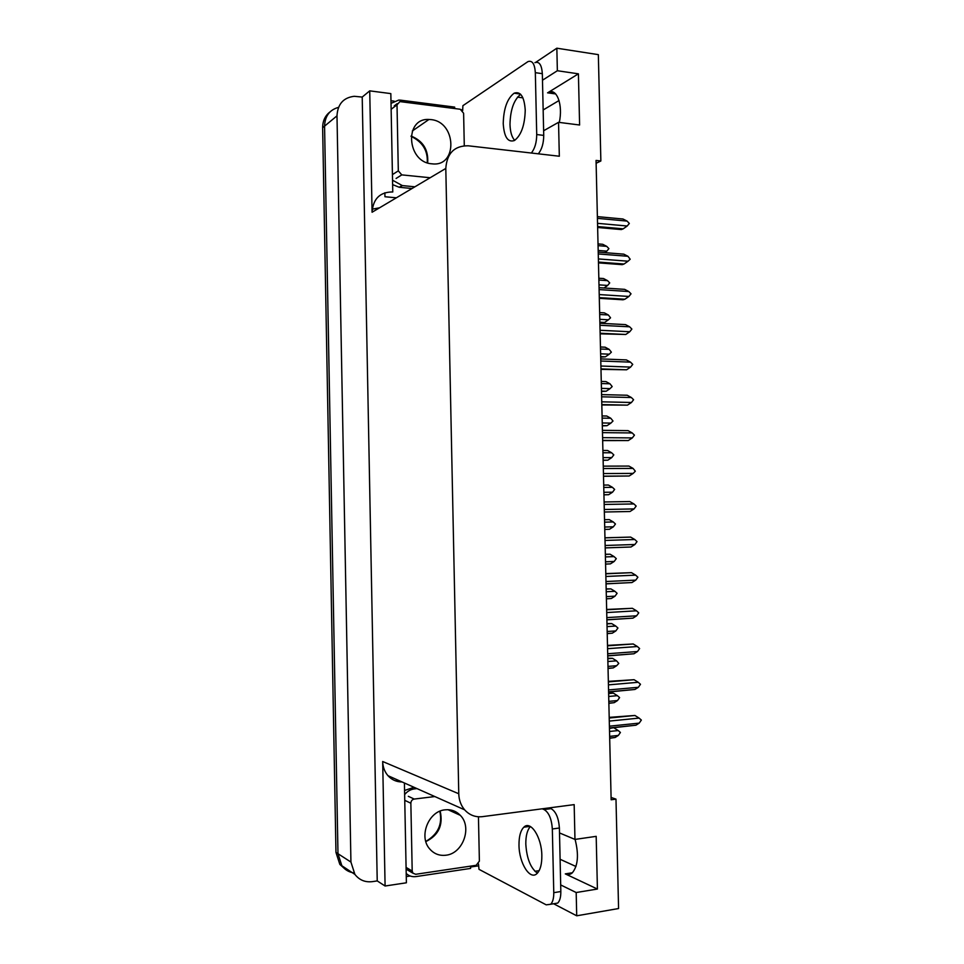 <?xml version="1.0" encoding="UTF-8"?>
<svg xmlns="http://www.w3.org/2000/svg" width="964" height="964" viewBox="0 0 964 964"><rect width="100%" height="100%" fill="white"/><g stroke="black" fill="none" stroke-linecap="round" stroke-linejoin="round"><path stroke-width="1.45" d="M596.114 163.278L600.861 160.988L598.343 54.647L556.843 48.2L557.361 70.734L578.412 73.83L548.227 92.448C556.674 87.483 563.217 104.763 559.289 122.416M353.909 872.902C348.944 872.191 344.943 869.817 341.871 865.756L337.978 853.706L324.567 126.127C324.952 116.078 329.604 109.824 338.521 107.365C329.604 109.824 324.952 116.078 324.567 126.127L337.978 853.706L341.871 865.756L354.909 874.408L350.932 862.069L336.99 115.849C337.653 104.124 343.401 97.617 354.222 96.304L362.211 97.063L377.225 880.915L372.369 881.638C365.163 882.494 359.343 880.084 354.909 874.408M396.385 781.153L396.349 779.406M478.747 865.793L470.528 867.022M410.206 875.999L406.266 876.589M396.361 197.813L384.949 196.74L384.877 192.764M390.962 100.726L394.168 101.136M461.587 109.727L462.732 109.872M543.624 130.755L558.542 122.32L559.325 156.228L468.191 145.793C454.381 145.709 446.922 153.264 445.802 168.447L458.768 793.758L382.684 761.512L385.094 886.012L406.386 882.795L404.41 782.997M392.77 191.993L390.83 93.604L369.73 90.857L372.08 212.237C373.116 198.849 379.876 192.089 392.36 191.957L392.77 191.993M382.684 761.512C382.853 767.043 384.612 771.766 387.962 775.671C391.782 779.864 396.505 781.961 402.096 781.961M369.73 90.857L362.211 97.063M556.843 48.2L535.767 62.311M560.687 884.928L576.183 892.531L576.713 915.8L618.575 908.534L615.984 799.132L611.092 797.445M576.713 915.8L553.625 903.762M385.094 886.012L377.225 880.915M575.966 866.491L560.096 859.273M543.154 109.968L559.048 100.521M458.768 793.758C458.96 800.072 460.925 805.434 464.636 809.832C469.468 815.134 475.385 817.412 482.398 816.653L574.17 804.615L574.966 839.415L559.506 832.932M557.361 70.734L542.479 80.229M575.086 839.403C578.954 854.598 578.038 865.744 572.315 872.83C570.206 874.71 567.856 875.047 565.29 873.878L597.415 889.037L596.186 836.354L574.966 839.415M597.415 889.037L576.183 892.531M600.861 160.988L596.053 160.434L611.14 799.771L615.984 799.132M578.412 73.83L579.605 125.007L558.542 122.32M345.401 869.383L339.846 864.407L335.966 852.417L322.639 127.73C322.675 120.934 325.133 115.656 330.037 111.896M609.682 738.062L615.14 737.484L609.694 738.255M609.525 731.459L618.213 730.555L620.418 732.459L618.334 735.436L609.646 736.363M613.297 727.76L609.453 728.471M615.14 737.484L618.334 735.436M618.213 730.555L614.176 727.989M609.2 717.373L634.939 715.469L609.212 718.035M609.284 721.096L639.096 718.096L634.939 715.469M639.096 718.096L641.349 720.06L639.216 723.121L609.405 726.181M609.441 727.953L635.951 725.205L609.453 728.157M635.951 725.205L639.216 723.121M525.235 110.161C524.296 96.689 520.584 91.026 514.137 93.195C507.245 98.485 503.606 108.619 503.232 123.585C504.124 137.093 507.871 142.732 514.463 140.503C521.223 135.297 524.814 125.187 525.235 110.161M514.716 140.346C511.812 137.237 510.245 131.935 509.992 124.428C510.33 109.848 513.884 99.81 520.644 94.315M462.648 110.655L462.901 105.679L527.959 61.612C532.273 60.178 534.731 63.865 535.333 72.662L536.719 134.538C536.647 142.491 534.851 148.661 531.345 153.023M534.912 62.648C539.25 61.226 541.72 64.901 542.334 73.674L543.732 135.394C543.648 143.335 541.852 149.468 538.31 153.818M392.625 184.618L399.229 187.269L412.014 188.51M399.494 187.293L402.313 185.582L392.529 180.208M391.023 103.341L398.747 100.075L400.614 100.172L454.671 107.1L454.659 108.546M402.313 185.582L414.882 186.811M608.862 703.166L614.188 702.66L608.862 703.334M608.706 696.466L617.394 695.671L619.587 697.599L617.502 700.551L608.814 701.358M608.621 693.008L613.357 693.14L608.633 693.562M614.188 702.66L617.502 700.551M617.394 695.671L613.357 693.14M608.043 668.317L613.237 667.895L608.043 668.462M607.874 661.509L616.562 660.834L618.78 663.413L616.671 665.714L607.995 666.401M607.802 658.255L612.538 658.34L607.814 658.701M613.237 667.895L616.671 665.714M616.562 660.834L612.538 658.34M607.212 633.517L612.297 633.179L607.224 633.625M607.055 626.6L615.731 626.046L617.936 628.022L615.851 630.914L607.163 631.492M606.983 623.551L611.706 623.588L606.995 623.889M612.297 633.179L615.851 630.914M615.731 626.046L611.706 623.588M606.392 598.764L611.345 598.499L606.404 598.849M606.236 591.739L614.912 591.306L617.105 593.306L615.02 596.162L606.344 596.62M606.163 588.884L610.887 588.884L606.163 589.112M611.345 598.499L615.02 596.162M614.912 591.306L610.887 588.884M608.344 681.367L634.071 679.704L608.356 681.897M608.429 684.874L638.24 682.283L634.071 679.704M638.24 682.283L640.482 684.283L638.361 687.296L608.549 689.935M608.597 691.827L634.951 689.465L608.597 692.007M634.951 689.465L638.361 687.296M607.501 645.398L633.215 643.976L607.513 645.82M607.573 648.688L637.373 646.519L633.215 643.976M637.373 646.519L639.614 648.543L637.493 651.519L607.694 653.749M607.742 655.761L633.963 653.773L607.742 655.918M633.963 653.773L637.493 651.519M606.645 609.477L632.348 608.296L606.657 609.778M606.718 612.562L636.505 610.802L632.348 608.296M636.505 610.802L638.746 612.851L636.626 615.803L606.838 617.611M606.886 619.744L632.962 618.141L606.898 619.864M632.962 618.141L636.626 615.803M605.802 573.604L631.492 572.664L605.802 573.797M605.874 576.472L635.65 575.134L631.492 572.664M635.65 575.134L637.891 577.219L635.77 580.123L605.995 581.521M606.043 583.786L631.974 582.545L606.043 583.871M631.974 582.545L635.77 580.123M431.824 163.808L432.197 163.844C457.924 167.085 456.599 121.717 430.92 119.596L428.956 119.464C403.952 117.849 406.832 162.326 431.824 163.808M464.287 145.709L463.612 113.258L460.274 109.257L399.903 101.594L397.011 104.847L398.313 170.857L401.795 174.882L430.125 177.75M445.983 855.213C463.033 853.55 472.408 827.1 460.298 815.327C456.129 811.037 451.044 809.206 445.055 809.832C428.438 811.073 418.352 836.824 429.848 849.103C434.174 853.947 439.548 855.984 445.983 855.213M434.824 796.553L414.219 799.06C412.134 799.53 411.013 800.927 410.857 803.229L412.194 871.022L412.954 873.203L415.713 874.288L476.18 865.298L479.385 861.129L478.445 816.785M541.84 855.634C541.756 837.222 530.549 820.063 523.826 827.208C520.536 830.546 518.933 836.499 518.994 845.079C519.018 862.997 530.067 880.843 537.105 873.444C540.322 870.118 541.901 864.178 541.84 855.634M537.382 873.179C530.574 868.13 526.718 858.43 525.814 844.103C525.729 835.824 527.272 829.968 530.405 826.522M542.19 808.808L544.082 809.555C548.865 812.411 551.613 818.882 552.336 828.98L553.77 892.676C553.818 898.195 552.794 902.051 550.709 904.244L546.214 904.847L479 869.335L478.469 863.889M549.179 807.892L551.083 808.639C555.891 811.471 558.662 817.93 559.397 828.004L560.831 891.519C560.879 897.026 559.855 900.87 557.746 903.063L553.457 903.786M406.206 873.782L406.856 874.071M470.54 866.13L470.601 868.419L416.062 876.577C412.255 877.071 408.977 876.047 406.206 873.492M414.05 787.287L404.567 790.468M404.639 794.589C407.302 791.324 410.519 789.42 414.315 788.914L416.978 788.6M605.573 564.073L610.393 563.88L605.585 564.109M605.404 556.927L614.08 556.602L616.285 558.638L614.201 561.458L605.525 561.795M605.344 554.264L610.067 554.216L605.344 554.396M610.393 563.88L614.201 561.458M614.08 556.602L610.067 554.216M604.585 522.163L613.261 521.946L615.454 524.006L613.369 526.802L609.477 529.284L604.765 529.417M613.369 526.802L604.705 527.019M609.248 519.608L604.536 519.716L609.248 519.608L613.261 521.946M603.946 494.833L608.658 494.701L603.946 494.773M603.765 487.435L612.441 487.338L614.634 489.423L612.55 492.182L603.886 492.291M612.441 487.338L608.429 485.037L603.717 485.073M608.658 494.701L612.55 492.182M603.127 460.334L607.838 460.165L603.127 460.165M602.946 452.755L611.61 452.779L613.815 454.888L611.73 457.611L603.066 457.611M611.61 452.779L607.609 450.501L602.898 450.489M607.838 460.165L611.73 457.611M604.958 537.792L630.637 537.093L604.958 537.864M605.018 540.442L634.782 539.515L630.637 537.093M634.782 539.515L637.023 541.623L634.902 544.503L605.139 545.479M605.199 547.877L630.974 547.01L605.199 547.913M630.974 547.01L634.902 544.503M604.175 504.461L633.926 503.943L629.781 501.557L604.115 501.979M633.926 503.943L636.168 506.076L634.047 508.92L604.295 509.498M630.022 511.498L604.344 512.017L630.022 511.498L634.047 508.92M603.319 468.528L633.071 468.42L628.926 466.07L603.271 466.142M633.071 468.42L635.324 471.215L633.191 473.396L603.44 473.553M603.5 476.288L629.167 475.999L603.5 476.168M629.167 475.999L633.191 473.396M602.476 432.643L632.203 432.944L628.07 430.631L602.416 430.342M632.203 432.944L634.445 435.138L632.324 437.909L602.596 437.656M602.669 440.596L628.311 440.548L602.657 440.367M628.311 440.548L632.324 437.909M602.319 425.883L607.019 425.678L602.307 425.618M602.139 418.123L610.79 418.256L613.008 421.015L610.911 423.088L602.247 422.967M610.79 418.256L606.79 416.026L602.078 415.942M607.019 425.678L610.911 423.088M601.5 391.48L606.199 391.227L601.5 391.107M601.319 383.539L609.971 383.793L612.188 386.564L610.091 388.613L601.428 388.372M609.971 383.793L605.97 381.587L601.271 381.443M606.199 391.227L610.091 388.613M600.692 357.126L605.392 356.825L600.68 356.632M600.5 348.992L609.152 349.366L611.369 352.161L609.272 354.174L600.62 353.824M609.152 349.366L605.163 347.197L600.452 346.992M605.392 356.825L609.272 354.174M599.885 322.807L604.573 322.47L599.873 322.217M599.692 314.493L608.344 314.975L610.549 317.807L608.453 319.795L599.801 319.325M608.344 314.975L604.344 312.854L599.644 312.589M604.573 322.47L608.453 319.795M598.873 280.042L607.525 280.645L609.718 282.886L607.633 285.452L598.981 284.862M607.525 280.645L603.536 278.548L598.825 278.222M604.018 288.007L607.633 285.452M598.066 245.639L606.705 246.35L608.899 248.616L606.826 251.146L598.174 250.459M606.705 246.35L602.717 244.302L598.017 243.904M604.814 252.652L606.826 251.146M601.632 396.807L631.348 397.517L627.215 395.24L601.572 394.601M631.348 397.517L633.589 399.735L631.468 402.482L601.753 401.819M601.825 404.952L627.456 405.145L601.813 404.603M627.456 405.145L631.468 402.482M600.789 361.018L630.492 362.139L626.371 359.909L600.741 358.909M630.492 362.139L632.733 364.38L630.613 367.091L600.897 366.019M600.982 369.369L626.612 369.79L600.97 368.899M626.612 369.79L630.613 367.091M599.945 325.278L629.649 326.808L625.516 324.615L599.897 323.265M629.649 326.808L631.878 329.073L629.757 331.749L600.054 330.278M600.138 333.821L625.756 334.484L600.126 333.243M625.756 334.484L629.757 331.749M599.102 289.586L628.793 291.526L624.672 289.357L599.054 287.67M628.793 291.526L631.022 293.815L628.914 296.454L599.222 294.574M599.307 298.322L622.985 299.792L624.901 299.226L599.283 297.635M624.901 299.226L628.914 296.454M598.258 253.942L627.938 256.279L623.816 254.159L598.21 252.122M627.938 256.279L630.191 259.232L628.058 261.208L598.379 258.93M598.463 262.871L622.141 264.666L624.057 264.016L598.451 262.075M624.057 264.016L628.058 261.208M597.415 218.346L627.094 221.093L622.973 219.009L597.379 216.623M627.094 221.093L629.323 223.443L627.202 226.01L597.535 223.335M597.632 227.48L621.298 229.577L623.214 228.842L597.608 226.564M623.214 228.842L627.202 226.01M539.153 870.649L534.924 871.299M547.552 92.821L555.674 93.942M336.99 115.849L322.639 127.73M350.932 862.069L335.966 852.417M445.802 168.447L372.08 212.237M522.91 97.858L517.511 97.123M565.29 873.878L572.399 872.757M379.563 207.79L372.224 209.176M542.334 73.674L535.333 72.662M536.719 134.538L543.732 135.394M411.074 136.045C423.027 140.877 428.558 149.83 427.691 162.904M397.011 104.847L391.372 109.125M398.313 170.857L392.661 174.472M401.795 174.882L396.12 178.448M440.174 811.11C443.332 825.136 438.548 835.306 425.847 841.608M410.857 803.229L405.013 800.457M414.219 799.06L408.338 796.324M412.194 871.022L406.326 867.552M559.397 828.004L552.336 828.98M553.77 892.676L560.831 891.519M551.083 808.639L544.082 809.555M548.227 92.448L555.131 93.4M464.636 809.832L387.962 775.671M339.846 864.407L341.871 865.756M520.367 94.05L514.137 93.195M402.048 185.546L399.229 187.269M428.956 119.464L412.303 131.008M411.038 136.334C422.569 141.877 427.98 150.685 427.245 162.747M397.168 103.666L394.252 105.895M401.771 174.87L396.096 178.448M460.298 815.327L447.983 809.7M425.787 841.427C437.993 834.318 442.669 824.268 439.813 811.254M412.954 873.203L407.073 869.709M530.08 826.353L523.826 827.208M557.746 903.063L550.709 904.244"/></g></svg>
